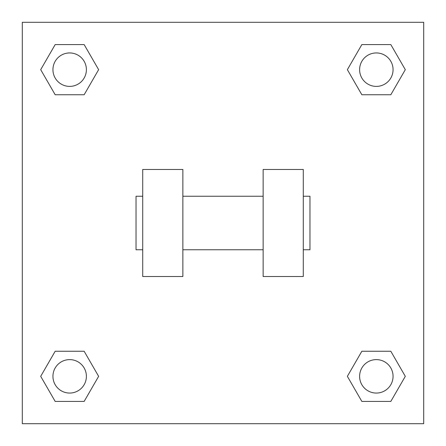 <?xml version="1.0" encoding="UTF-8"?>
<svg xmlns="http://www.w3.org/2000/svg" width="446" height="446" viewBox="0 0 446 446"><rect width="100%" height="100%" fill="white"/><g stroke="black" fill="none" stroke-linecap="round" stroke-linejoin="round"><path stroke-width="0.67" d="M347.367 376.335L361.851 351.247L390.819 351.247L405.303 376.335L390.819 401.422L361.851 401.422L347.367 376.335L361.851 351.247L390.819 351.247L361.851 351.247M390.819 401.422L361.851 401.422L390.819 401.422L405.303 376.335M393.06 376.335A16.725 16.725 0 0 0 367.972 361.851A16.725 16.725 0 0 0 367.972 390.819A16.725 16.725 0 0 0 393.06 376.335M40.697 376.335L55.181 351.247L84.149 351.247L98.633 376.335L84.149 401.422L55.181 401.422L40.697 376.335L55.181 351.247L84.149 351.247L55.181 351.247M84.149 401.422L55.181 401.422L84.149 401.422L98.633 376.335M86.39 376.335A16.725 16.725 0 0 0 61.303 361.851A16.725 16.725 0 0 0 61.303 390.819A16.725 16.725 0 0 0 86.39 376.335M347.367 69.665L361.851 44.578L390.819 44.578L405.303 69.665L390.819 94.753L361.851 94.753L347.367 69.665L361.851 44.578L390.819 44.578L361.851 44.578M390.819 94.753L361.851 94.753L390.819 94.753L405.303 69.665M393.06 69.665A16.725 16.725 0 0 0 367.972 55.181A16.725 16.725 0 0 0 367.972 84.149A16.725 16.725 0 0 0 393.06 69.665M40.697 69.665L55.181 44.578L84.149 44.578L98.633 69.665L84.149 94.753L55.181 94.753L40.697 69.665L55.181 44.578L84.149 44.578L55.181 44.578M84.149 94.753L55.181 94.753L84.149 94.753L98.633 69.665M86.39 69.665A16.725 16.725 0 0 0 61.303 55.181A16.725 16.725 0 0 0 61.303 84.149A16.725 16.725 0 0 0 86.39 69.665M423.7 22.3L423.7 423.7L22.3 423.7L22.3 22.3L423.7 22.3M263.14 169.48L263.14 276.52L303.28 276.52L303.28 169.48L263.14 169.48M182.86 276.52L182.86 169.48L142.72 169.48L142.72 276.52L182.86 276.52M303.28 249.76L309.97 249.76L309.97 196.24L303.28 196.24M142.72 196.24L136.03 196.24L136.03 249.76L142.72 249.76M263.14 196.24L182.86 196.24M263.14 249.76L182.86 249.76"/></g></svg>

